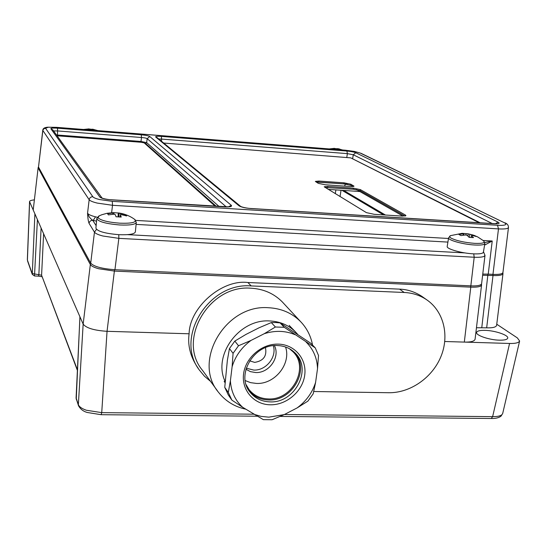 <?xml version="1.0" encoding="UTF-8"?>
<svg xmlns="http://www.w3.org/2000/svg" width="547" height="547" viewBox="0 0 547 547"><rect width="100%" height="100%" fill="white"/><g stroke="black" fill="none" stroke-linecap="round" stroke-linejoin="round"><path stroke-width="0.82" d="M342.484 149.967L337.752 148.654L336.542 148.722L336.562 149.454M339.742 149.762L339.475 149.516L339.995 149.427L341.964 149.94M333.171 149.242L335.243 149.051L336.624 149.516M331.475 149.105L330.921 148.873L334.648 148.408L334.573 149.092M334.149 148.374L334.648 148.408M334.641 148.51L336.542 148.722M334.087 149.133L334.128 148.49M338.866 148.866L338.689 149.68M337.649 149.598L337.752 148.654M27.35 259.743L29.545 201.624L83.151 324.111C86.221 328.077 94.187 330.477 107.048 331.304L189.105 333.786C187.607 344.972 190.151 355.735 196.735 366.08L198.363 368.541M34.304 199.874C31.165 200.236 29.579 200.817 29.545 201.624M257.247 416.219L101.127 414.694L87.26 412.479C83.424 411.433 80.518 409.211 78.536 405.819L78.365 404.657C79.192 406.79 81.845 408.65 86.323 410.236L101.728 412.636L253.808 414.195M29.606 201.918L27.412 260.092L32.129 273.493L41.593 275.209L77.366 370.333M502.693 413.491L501.052 416.117C498.816 417.833 495.555 418.626 491.261 418.496L492.635 416.65C497.196 416.684 500.279 416.041 501.893 414.729L502.693 413.491L519.623 341.013L517.353 337.909L496.758 324.234M485.086 330.354C495.042 330.552 508.71 335.181 507.725 338.114C507.247 339.578 504.457 340.268 499.356 340.172C489.278 339.995 475.658 335.318 476.601 332.453C477.066 330.942 479.897 330.244 485.086 330.354M41.093 228.14L38.871 274.437L38.516 276.146L34.495 275.968L37.408 219.73M33.196 210.11L38.14 167.662L33.196 210.11M76.088 397.84L78.365 404.657L83.151 324.111L90.337 264.536L38.208 167.984L38.625 167.293M444.773 341.506L509.572 343.461C515.377 343.625 518.727 342.812 519.623 341.013M486.659 327.838L493.011 275.531C498.973 275.784 502.296 275.168 502.987 273.685L496.608 325.438C495.883 327.222 492.567 328.022 486.659 327.838L476.451 327.735M470.646 285.849L470.789 287.141C475.569 287.312 478.837 286.97 480.601 286.095L481.565 284.987L475.069 339.318C474.276 341.335 470.693 342.258 464.321 342.094L470.789 287.141L114.562 271.1L98.672 268.741C94.029 267.449 91.253 266.047 90.337 264.536L90.966 263.545M423.337 297.404L421.826 296.337C414.729 291.783 407.324 289.384 399.604 289.137L247.914 282.519C222.089 279.079 189.542 307.332 189.105 333.786M210.568 381.403L204.455 376.213L199.34 370.032C174.493 337.834 208.51 282.108 251.217 285.924L404.212 292.474C412.513 292.884 419.946 295.277 426.516 299.653C443.754 311.236 449.648 335.571 440.896 356.665C432.233 377.786 410.168 393.095 388.685 392.725L313.732 391.508M492.888 274.355L493.011 275.531L482.625 275.23M283.626 303.353L282.225 301.841C273.862 293.459 263.435 288.912 250.929 288.207C209.063 284.461 176.674 340.09 202.54 370.401L217.426 390.804M245.678 409.156C234.458 406.722 225.398 401.095 218.499 392.281C192.059 361.348 225.535 304.084 268.495 307.729C281.322 308.392 292.002 313.007 300.542 321.561C306.853 328.138 310.86 335.988 312.556 345.095M335.29 193.7L335.885 189.898M484.833 242.56L492.225 241.001L488.225 274.129L492.956 274.362C498.919 274.635 502.242 274.026 502.932 272.543L508.478 227.545L507.671 228.304C506.084 228.926 503.021 229.125 498.481 228.899L112.525 205.296L97.195 203.081C92.716 201.98 90.043 200.858 89.161 199.71L42.857 130.466L38.502 167.067L90.713 263.169L94.46 232.147L89.045 223.32C88.272 221.255 87.78 217.897 87.547 213.241C88.409 214.506 91.075 215.709 95.534 216.838L97.291 217.241M38.502 167.067L42.782 130.193L43.986 128.675L45.558 128.278L92.819 196.722C93.564 197.693 95.8 198.629 99.527 199.539L112.285 201.337L497.531 225.268C501.305 225.487 503.855 225.343 505.182 224.838C506.365 224.297 505.996 223.559 504.081 222.608L360.938 153.263M488.225 274.129L482.762 274.081M473.729 253.849L474.201 257.234C479.001 257.432 482.276 257.152 484.033 256.393L484.998 255.408L481.606 283.736C480.854 285.418 477.257 286.122 470.83 285.855L474.201 257.234L118.849 238.355L102.877 236.003C98.2 234.779 95.397 233.494 94.46 232.147L96.498 229.384M118.767 234.67L118.849 238.355L114.938 269.712L470.83 285.855M114.938 269.712C101.968 268.748 93.893 266.567 90.713 263.169M483.213 240.482L492.225 241.001L484.594 245.118M352.33 186.206L352.418 186.589M344.507 186.117L345.506 184.093L347.195 184.284M89.045 223.32C89.476 221.371 90.713 220.366 92.737 220.297L96.135 225.665M92.819 196.722C90.816 196.776 89.592 197.775 89.161 199.71L87.547 213.241L87.882 214.369L89.373 217.138L91.664 219.586L92.737 220.297L96.552 221.159M344.883 183.956L317.848 182.055M355.755 152.743L353.3 154.774L347.386 153.632L346.894 151.047C350.921 151.423 353.875 151.991 355.755 152.743L498.153 222.164L495.377 223.723M346.819 157.215L347.386 153.632L161.597 139.082L161.358 136.388L346.894 151.047M240.762 206.486L157.016 137.55L155.669 136.989C155.286 136.326 157.187 136.128 161.358 136.388M161.468 141.215L161.597 139.082L158.767 138.993M498.153 222.164C500.218 223.395 498.891 223.921 494.187 223.75L493.585 223.716M149.782 136.524L147.164 138.658C146.316 138.118 144.429 137.735 141.495 137.509L141.283 134.801C145.666 135.218 148.497 135.786 149.782 136.524L231.347 205.364C232.249 206.602 229.911 207.108 224.332 206.896L111.287 199.833M101.988 198.028L99.869 197.091L50.885 128.736C50.885 128.087 53.093 127.902 57.524 128.189L141.283 134.801M494.187 223.75L250.745 208.544M496.779 223.798L250.943 208.489C247.969 208.428 242.294 207.334 240.673 206.431L239.101 205.857L155.669 136.989M52.772 129.83L50.885 128.736M224.332 206.896L223.983 206.869M231.347 205.364L228.427 206.807M53.585 130.952L57.62 130.938L57.442 135.013L140.996 141.475L141.495 137.509L57.62 130.938L57.524 128.189M99.219 215.805L98.016 217.802C100.867 220.462 108.142 222.26 119.841 223.19C131.075 223.559 136.224 222.485 135.28 219.956L134.699 219.402C129.899 215.949 124.566 213.802 118.685 212.961L118.193 212.974L118.152 216.803M118.843 216.844L119.137 213.145L125.762 214.807L126.651 215.962L121.578 214.684L120.449 214.909L120.217 216.954M113.243 212.639L113.995 212.845L107.588 213.733L108.395 214.889L113.687 214.219L115.273 214.602L116.026 216.756L121.222 217.056L120.449 214.909M113.578 212.667L118.193 212.974M119.137 213.145L118.685 212.961M125.762 214.807L125.304 215.545M136.299 222.431C135.396 224.53 129.906 225.378 119.834 224.981C105.954 223.791 98.269 221.665 96.785 218.602L95.91 228.181C97.387 231.347 105.051 233.514 118.904 234.684C128.962 235.046 134.446 234.143 135.355 231.962L136.299 222.431L134.699 219.402M112.846 214.274L112.853 213.063M120.716 213.528L120.463 214.909M120.456 214.93L120.094 216.94M113.995 212.845L113.879 214.274M215.217 206.26L144.162 142.87L141.331 142.282L57.079 135.786M245.924 369.266L250.464 371.645L255.647 372.534C269.124 373.334 280.536 356.986 274.396 345.608M246.232 368.193L253.712 370.073C266.013 370.757 277.103 356.972 273.295 345.711M249.637 360.829L254.683 362.387C263.469 360.917 267.059 356.022 265.459 347.68M479.261 222.759L350.73 157.864L163.69 143.047M352.952 186.554L350.682 185.269L343.858 183.867L316.207 182.096M404.93 216.065L360.22 190.684L353.218 189.235L325.041 187.464M344.001 182.821L318.956 181.05L315.352 181.406L318.251 183.334L325.13 184.77L350.518 186.541L353.998 186.192L350.832 184.223L344.001 182.821L343.858 183.867M405.471 215.094L360.377 189.618L353.369 188.168L327.838 186.397L324.186 186.773L366.394 212.626L374.257 214.321L402.291 216.092L405.949 215.627L405.471 215.094L405.334 215.99M450.749 235.559L450.537 235.641C449.142 236.27 449.395 237.138 451.302 238.246C456.8 240.844 464.581 242.547 474.652 243.36C482.427 243.661 485.442 242.834 483.712 240.885L483.534 240.742M467.952 236.065L468.232 233.856L474.345 235.463L476.205 236.495L472.04 235.354L471.466 235.586L471.083 237.419M461.75 233.357L463.931 233.596L463.35 233.829L458.878 234.465L460.964 235.6L465.449 234.964L467.145 235.333L469.128 237.371L473.456 237.624L471.466 235.586M462.324 233.35L465.982 233.61L466.065 235.114M468.232 233.856L465.982 233.61M474.064 235.36L473.818 235.743M484.868 243.504C484.396 244.796 481.032 245.295 474.782 245.008C463.097 244.454 447.651 240.126 448.608 237.76L447.207 246.444C446.229 248.899 461.634 253.302 473.305 253.829C479.548 254.102 482.905 253.569 483.391 252.229L484.868 243.504L483.712 240.885L477.709 236.947L474.345 235.463M463.234 235.189L463.35 233.829M469.914 234.219L469.141 237.371M463.931 233.596L463.74 235.121M97.421 130.562L92.587 129.174L92.053 129.311L92.04 130.152M93.51 130.268L94.187 129.94L96.429 130.494M86.481 129.707L88.805 129.516L89.981 129.988M84.949 129.584L89.106 128.907L89.058 129.577M89.099 129.044L92.053 129.311M88.306 129.536L88.313 128.976M93.674 129.4L93.571 130.008M92.539 130.186L92.621 129.181M297.65 334.306L295.148 331.564C288.296 324.973 279.832 321.438 269.753 320.959C239.319 318.675 212.455 355.215 225.111 381.43M245.193 380.575L250.635 382.661L256.529 383.44C274.888 384.391 291.36 363.748 285.568 347.003M246.143 384.719L249.049 389.587C253.897 395.556 260.358 398.674 268.433 398.934C292.385 400.363 309.595 367.488 292.939 351.714L289.431 348.712M249.09 390.866C254.061 396.678 260.563 399.707 268.598 399.953C292.351 401.327 310.19 369.526 294.881 352.76M294.963 334.655C285.288 330.62 275.045 330.306 264.235 333.711L250.998 340.439L238.513 345.738L234.813 341.089L245.959 334.422L259.011 327.803L271.298 322.586L275.709 322.525L280.057 322.88L284.249 327.291L315.25 347.851L310.771 343.263L280.057 322.88M224.755 387.338L227.367 360.329L229.439 348.583L233.07 353.321L232.113 366.729L230.396 380.787C231.046 391.481 235.128 400.308 242.642 407.269L231.846 400.096L228.27 394.893L224.755 387.338L228.304 392.479L230.396 380.787M270.068 401.874C294.758 403.324 312.487 369.43 295.305 353.191C290.553 348.384 284.597 345.834 277.425 345.533C253.801 343.783 235.47 375.29 250.075 392.233C255.073 398.394 261.733 401.607 270.068 401.874M315.25 347.851L318.525 355.502L317.52 368.623L315.598 382.374L313.192 393.806L307.879 401.142L297.11 407.925L284.262 414.599L272.091 419.74L263.38 419.665L242.642 407.269M264.235 333.711L275.394 327.003L271.298 322.586M234.813 341.089L229.439 348.583M270.43 404.794C286.669 405.095 302.594 391.351 304.7 375.269C307.038 359.194 294.833 344.494 278.361 344.125C261.924 343.516 245.459 357.635 243.565 374.018C241.425 390.401 254.164 404.725 270.43 404.794M284.249 327.291L275.394 327.003M250.998 340.439C241.658 347.27 235.36 356.029 232.113 366.729M253.958 414.291L261.192 416.404L268.816 417.163L284.262 414.599M297.11 407.925C306.142 401.266 312.303 392.746 315.598 382.374M317.52 368.623C317.144 358.094 313.335 349.232 306.094 342.032M228.304 392.479L231.846 400.096M238.513 345.738L233.07 353.321M34.892 213.986L32.266 274.355L27.541 260.926M78.536 405.819L76.074 398.168L79.951 316.816M101.127 414.694L101.728 412.636L107.048 331.304L114.542 269.692M43.603 233.87L41.593 275.209L77.394 369.751M284.433 414.51L492.635 416.65L509.572 343.461M399.604 289.137L404.212 292.474M247.914 282.519L251.217 285.924M487.965 274.115L481.77 327.674M341.055 190.253L340.029 196.585M343.68 190.438L385.444 215.026M492.956 274.362L498.481 228.899L497.531 225.268M112.285 201.337L112.525 205.296L111.615 212.708M135.718 220.407L448.499 238.478M316.638 182.062L345.513 184.031M504.081 222.608L360.199 153.051L354.183 151.41L345.458 150.24L56.656 127.369L48.286 127.225L45.558 128.278M127.513 234.642L464.902 252.912M447.911 242.095L136.107 224.386M360.199 153.051L354.306 151.41L345.348 150.206L56.614 127.342L47.869 127.198C44.669 127.396 42.974 128.395 42.782 130.193M111.52 199.846C105.318 199.327 101.434 198.404 99.869 197.091M251.114 208.564C245.261 208.072 241.254 207.169 239.101 205.857M95.534 216.838L93.195 220.407M492.321 223.573L353.3 154.774L352.603 158.808M226.26 206.889L147.164 138.658L146.658 142.644L219.094 206.499M351.099 158.049L480.184 222.814M140.989 142.254L140.996 141.475L146.658 142.644L145.611 143.499L144.353 143.04M56.478 134.959L57.442 135.013L57.428 135.813M216.256 206.322L145.611 143.499M327.838 186.397L327.694 187.471M353.369 188.168L353.218 189.235M350.832 184.223L350.682 185.269M353.649 185.816L353.56 186.465M318.956 181.05L318.819 182.103M360.377 189.618L360.22 190.684M339.66 149.044L338.299 148.75M334.272 148.374L329.239 148.928M38.516 276.146L41.969 276.714M491.261 418.496L280.173 416.438M32.266 274.355L34.495 275.968M79.917 316.74L76.245 399.317M421.826 296.337L426.516 299.653M38.447 166.938L38.14 167.662M502.987 273.685L502.884 272.741M481.565 284.987L481.49 284.091M300.542 321.561L282.225 301.841M383.57 214.909L341.957 190.315M328.173 189.371L359.885 191.546M356.548 189.645L402.995 216.127M508.478 227.545C508.498 225.268 507.308 223.689 504.922 222.814M484.998 255.408L483.48 251.716M229.043 206.882L111.41 199.771C108.381 199.73 102.939 198.602 101.81 197.925L102.248 198.322M102.063 198.062L52.772 129.824M96.785 218.602L98.939 215.928L101.899 214.718L107.034 213.296L113.393 212.639M448.608 237.76L450.537 235.641L462.099 233.343M473.23 235.066L467.521 233.699M97.817 130.603L92.587 129.174M88.997 128.887L83.554 129.475M289.144 325.362L295.148 331.564M224.147 381.375L225.029 382.64M248.461 388.794L249.049 389.587M249.473 391.42L250.075 392.233"/></g></svg>
